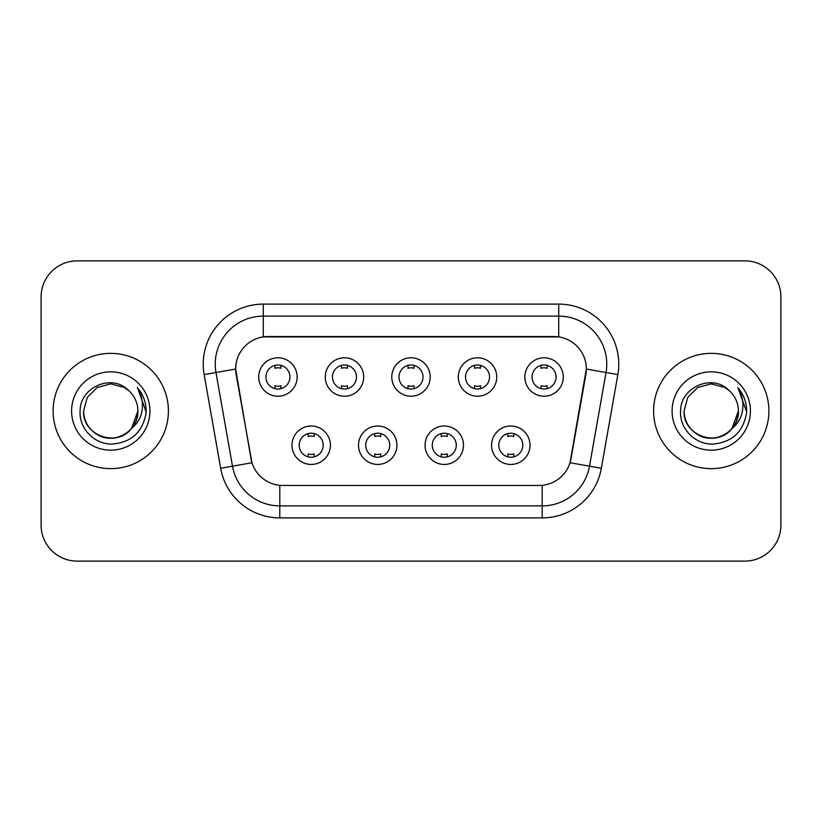 <?xml version="1.0" encoding="UTF-8"?>
<svg xmlns="http://www.w3.org/2000/svg" width="822" height="822" viewBox="0 0 822 822"><rect width="100%" height="100%" fill="white"/><g stroke="black" fill="none" stroke-linecap="round" stroke-linejoin="round"><path stroke-width="1.23" d="M396.944 445.226A19.214 19.214 0 0 1 377.73 464.44A19.214 19.214 0 0 1 358.515 445.226A19.214 19.214 0 0 1 377.73 426.012A19.214 19.214 0 0 1 396.944 445.226M365.728 445.226A12.011 12.011 0 0 0 377.73 457.238A12.011 12.011 0 0 0 389.741 445.226A12.011 12.011 0 0 0 377.73 433.215A12.011 12.011 0 0 0 365.728 445.226M463.485 445.226A19.214 19.214 0 0 1 444.27 464.44A19.214 19.214 0 0 1 425.056 445.226A19.214 19.214 0 0 1 444.27 426.012A19.214 19.214 0 0 1 463.485 445.226M432.259 445.226A12.011 12.011 0 0 0 444.27 457.238A12.011 12.011 0 0 0 456.272 445.226A12.011 12.011 0 0 0 444.27 433.215A12.011 12.011 0 0 0 432.259 445.226M530.015 445.226A19.214 19.214 0 0 1 510.801 464.44A19.214 19.214 0 0 1 491.587 445.226A19.214 19.214 0 0 1 510.801 426.012A19.214 19.214 0 0 1 530.015 445.226M498.79 445.226A12.011 12.011 0 0 0 510.801 457.238A12.011 12.011 0 0 0 522.813 445.226A12.011 12.011 0 0 0 510.801 433.215A12.011 12.011 0 0 0 498.79 445.226M330.413 445.226A19.214 19.214 0 0 1 311.199 464.44A19.214 19.214 0 0 1 291.985 445.226A19.214 19.214 0 0 1 311.199 426.012A19.214 19.214 0 0 1 330.413 445.226M299.187 445.226A12.011 12.011 0 0 0 311.199 457.238A12.011 12.011 0 0 0 323.21 445.226A12.011 12.011 0 0 0 311.199 433.215A12.011 12.011 0 0 0 299.187 445.226M363.684 377.01A19.214 19.214 0 0 1 344.469 396.225A19.214 19.214 0 0 1 325.255 377.01A19.214 19.214 0 0 1 344.469 357.796A19.214 19.214 0 0 1 363.684 377.01M332.458 377.01A12.011 12.011 0 0 0 344.469 389.022A12.011 12.011 0 0 0 356.481 377.01A12.011 12.011 0 0 0 344.469 364.999A12.011 12.011 0 0 0 332.458 377.01M430.214 377.01A19.214 19.214 0 0 1 411 396.225A19.214 19.214 0 0 1 391.786 377.01A19.214 19.214 0 0 1 411 357.796A19.214 19.214 0 0 1 430.214 377.01M398.989 377.01A12.011 12.011 0 0 0 411 389.022A12.011 12.011 0 0 0 423.011 377.01A12.011 12.011 0 0 0 411 364.999A12.011 12.011 0 0 0 398.989 377.01M496.745 377.01A19.214 19.214 0 0 1 477.531 396.225A19.214 19.214 0 0 1 458.316 377.01A19.214 19.214 0 0 1 477.531 357.796A19.214 19.214 0 0 1 496.745 377.01M465.519 377.01A12.011 12.011 0 0 0 477.531 389.022A12.011 12.011 0 0 0 489.542 377.01A12.011 12.011 0 0 0 477.531 364.999A12.011 12.011 0 0 0 465.519 377.01M563.286 377.01A19.214 19.214 0 0 1 544.072 396.225A19.214 19.214 0 0 1 524.857 377.01A19.214 19.214 0 0 1 544.072 357.796A19.214 19.214 0 0 1 563.286 377.01M532.06 377.01A12.011 12.011 0 0 0 544.072 389.022A12.011 12.011 0 0 0 556.073 377.01A12.011 12.011 0 0 0 544.072 364.999A12.011 12.011 0 0 0 532.06 377.01M297.143 377.01A19.214 19.214 0 0 1 277.928 396.225A19.214 19.214 0 0 1 258.714 377.01A19.214 19.214 0 0 1 277.928 357.796A19.214 19.214 0 0 1 297.143 377.01M265.927 377.01A12.011 12.011 0 0 0 277.928 389.022A12.011 12.011 0 0 0 289.94 377.01A12.011 12.011 0 0 0 277.928 364.999A12.011 12.011 0 0 0 265.927 377.01M220.666 468.263L204.144 374.585A60.047 60.047 0 0 1 263.276 304.109L558.724 304.109A60.047 60.047 0 0 1 617.856 374.585L601.334 468.263A60.047 60.047 0 0 1 542.201 517.891L279.799 517.891A60.047 60.047 0 0 1 220.666 468.263L251.974 462.745L236.15 374.596A32.428 32.428 0 0 1 268.085 336.537L553.915 336.537A32.428 32.428 0 0 1 585.85 374.596L571.023 458.666A32.428 32.428 0 0 1 539.088 485.463L282.912 485.463A32.428 32.428 0 0 1 250.977 458.666L235.657 369.037L215.97 372.5A48.036 48.036 0 0 1 263.276 316.121L558.724 316.121A48.036 48.036 0 0 1 606.03 372.5L589.508 466.177A48.036 48.036 0 0 1 542.201 505.879L279.799 505.879A48.036 48.036 0 0 1 232.492 466.177L215.97 372.5A48.036 48.036 0 0 1 215.241 364.167M53.111 411A57.643 57.643 0 0 0 110.754 468.643A57.643 57.643 0 0 0 168.407 411A57.643 57.643 0 0 0 110.754 353.357A57.643 57.643 0 0 0 53.111 411A57.643 57.643 0 0 0 110.754 468.643A57.643 57.643 0 0 0 168.407 411A57.643 57.643 0 0 0 110.754 353.357A57.643 57.643 0 0 0 53.111 411M653.593 411A57.643 57.643 0 0 0 711.246 468.643A57.643 57.643 0 0 0 768.889 411A57.643 57.643 0 0 0 711.246 353.357A57.643 57.643 0 0 0 653.593 411A57.643 57.643 0 0 0 711.246 468.643A57.643 57.643 0 0 0 768.889 411A57.643 57.643 0 0 0 711.246 353.357A57.643 57.643 0 0 0 653.593 411M263.276 304.109L263.276 336.897L558.724 336.897L558.724 304.109M235.657 368.965L236.017 364.167M539.088 485.463L282.912 485.463M606.03 372.5L586.343 369.037L570.026 462.745L589.508 466.177L606.03 372.5L617.856 374.585M571.023 458.666L570.828 459.683M251.172 459.683L250.977 458.666M780.9 296.906A36.024 36.024 0 0 0 744.876 260.882L77.124 260.882A36.024 36.024 0 0 0 41.1 296.906L41.1 525.094A36.024 36.024 0 0 0 77.124 561.118L744.876 561.118A36.024 36.024 0 0 0 780.9 525.094L780.9 296.906L780.9 525.094M41.1 296.906L41.1 525.094M744.876 260.882L77.124 260.882M77.124 561.118L744.876 561.118M280.939 365.379L280.939 368.297A9.217 9.217 0 0 0 274.928 368.297L274.928 365.379M274.928 388.642L274.928 385.724A9.217 9.217 0 0 0 280.939 385.724L280.939 388.642M308.199 456.857L308.199 453.939A9.217 9.217 0 0 0 314.199 453.939L314.199 456.857M314.199 433.595L314.199 436.513A9.217 9.217 0 0 0 308.199 436.513L308.199 433.595M347.47 365.379L347.47 368.297A9.217 9.217 0 0 0 341.459 368.297L341.459 365.379M341.459 388.642L341.459 385.724A9.217 9.217 0 0 0 347.47 385.724L347.47 388.642M414 365.379L414 368.297A9.217 9.217 0 0 0 408 368.297L408 365.379M408 388.642L408 385.724A9.217 9.217 0 0 0 414 385.724L414 388.642M480.541 365.379L480.541 368.297A9.217 9.217 0 0 0 474.53 368.297L474.53 365.379M474.53 388.642L474.53 385.724A9.217 9.217 0 0 0 480.541 385.724L480.541 388.642M547.072 365.379L547.072 368.297A9.217 9.217 0 0 0 541.061 368.297L541.061 365.379M541.061 388.642L541.061 385.724A9.217 9.217 0 0 0 547.072 385.724L547.072 388.642M374.729 456.857L374.729 453.939A9.217 9.217 0 0 0 380.74 453.939L380.74 456.857M380.74 433.595L380.74 436.513A9.217 9.217 0 0 0 374.729 436.513L374.729 433.595M441.26 456.857L441.26 453.939A9.217 9.217 0 0 0 447.271 453.939L447.271 456.857M447.271 433.595L447.271 436.513A9.217 9.217 0 0 0 441.26 436.513L441.26 433.595M507.801 456.857L507.801 453.939A9.217 9.217 0 0 0 513.801 453.939L513.801 456.857M513.801 433.595L513.801 436.513A9.217 9.217 0 0 0 507.801 436.513L507.801 433.595M102.421 436.842C119.437 442.955 138.425 428.611 137.901 411C137.541 421.234 133.01 429.074 124.328 434.509C107.405 445.349 82.683 431.077 83.608 411L87.245 397.427L97.181 387.491L110.754 383.853L124.328 387.491L128.54 390.491C111.884 373.024 79.806 387.409 80.104 411C78.84 428.457 94.335 444.219 111.628 444.096C131.119 442.688 142.607 432.331 146.1 413.034L146.162 411C146.059 402.092 143.1 394.272 137.274 387.542C141.703 394.807 143.264 402.626 141.959 411C140.685 418.121 137.223 423.936 131.561 428.447A27.147 27.147 0 0 0 137.901 411L131.561 428.447C117.145 447.918 82.19 435.465 83.608 411L87.245 397.427L97.181 387.491L110.754 383.853L124.328 387.491L128.54 390.491L124.328 387.491L110.754 383.853L97.181 387.491L87.245 397.427L83.608 411C83.978 421.234 88.499 429.074 97.181 434.509C114.104 445.349 138.836 431.077 137.901 411L131.489 428.529L137.901 411C137.541 421.234 133.01 429.074 124.328 434.509C107.405 445.349 82.683 431.077 83.608 411C83.978 421.234 88.499 429.074 97.181 434.509C114.104 445.349 138.836 431.077 137.901 411A27.147 27.147 0 0 0 128.54 390.491M71.596 411A39.158 39.158 0 0 0 110.754 450.158A39.158 39.158 0 0 0 149.912 411A39.158 39.158 0 0 0 110.754 371.842A39.158 39.158 0 0 0 71.596 411M137.541 387.84L146.141 412.028M702.902 436.842C719.918 442.955 738.906 428.611 738.392 411C738.022 421.234 733.501 429.074 724.819 434.509C707.896 445.349 683.164 431.077 684.099 411L687.737 397.427L697.673 387.491L711.246 383.853L724.819 387.491L729.032 390.491C712.366 373.024 680.287 387.409 680.595 411C679.321 428.457 694.816 444.219 712.119 444.096C731.611 442.688 743.098 432.331 746.592 413.034L746.653 411C746.551 402.092 743.581 394.272 737.755 387.542C742.194 394.807 743.746 402.626 742.441 411C741.177 418.121 737.714 423.936 732.053 428.447A27.147 27.147 0 0 0 738.392 411L732.053 428.447C717.637 447.918 682.681 435.465 684.099 411C684.459 421.234 688.99 429.074 697.673 434.509C714.595 445.349 739.317 431.077 738.392 411L731.981 428.529L738.392 411C738.022 421.234 733.501 429.074 724.819 434.509C707.896 445.349 683.164 431.077 684.099 411C684.459 421.234 688.99 429.074 697.673 434.509C714.595 445.349 739.317 431.077 738.392 411A27.147 27.147 0 0 0 729.032 390.491M672.088 411A39.158 39.158 0 0 0 711.246 450.158A39.158 39.158 0 0 0 750.404 411A39.158 39.158 0 0 0 711.246 371.842A39.158 39.158 0 0 0 672.088 411M738.022 387.84L746.633 412.028M542.201 485.309L542.201 517.891M279.799 517.891L279.799 485.309M204.144 374.585L215.97 372.5M589.508 466.177L601.334 468.263"/></g></svg>
